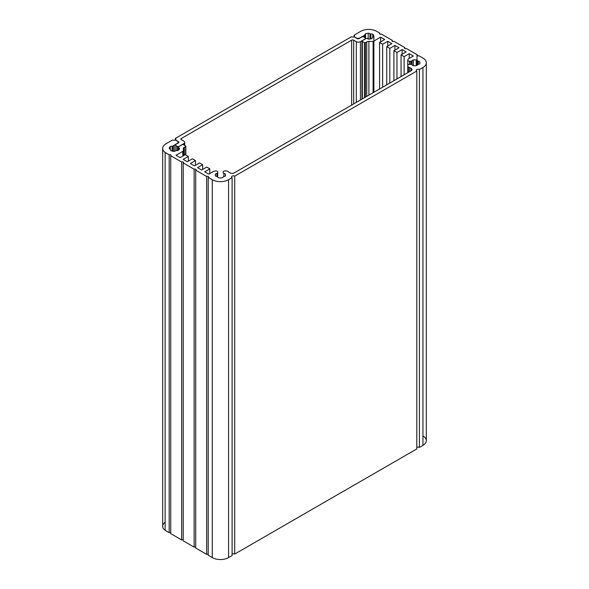 <?xml version="1.0" encoding="UTF-8"?>
<svg xmlns="http://www.w3.org/2000/svg" width="589" height="589" viewBox="0 0 589 589"><rect width="100%" height="100%" fill="white"/><g stroke="black" fill="none" stroke-linecap="round" stroke-linejoin="round"><path stroke-width="0.88" d="M181.25 138.533A1.443 0.832 0 0 0 180.83 139.122A1.443 0.832 0 0 0 181.25 139.711L181.25 138.533L181.25 139.711L183.893 141.235A2.893 1.671 180 0 1 184.74 142.42A2.893 1.671 180 0 1 183.893 143.598L183.893 144.923L183.893 143.598L179.189 146.315A1.443 0.832 180 0 1 177.142 146.315L177.142 150.622L177.142 146.315L175.831 145.557L175.831 150.688L175.831 145.557A1.443 0.832 180 0 1 175.404 144.968A1.443 0.832 180 0 1 175.831 144.379L178.489 142.84A1.443 0.832 0 0 0 178.916 142.251A1.443 0.832 0 0 0 178.489 141.662L178.489 142.84L178.489 141.662L175.389 139.873A1.833 1.06 0 0 0 175.927 139.122A1.833 1.06 0 0 0 175.389 138.371L175.389 139.873L175.389 138.371L351.361 36.776A1.833 1.06 0 0 0 353.96 36.776L357.059 38.565A1.443 0.832 0 0 0 359.106 38.565L361.764 37.026A1.443 0.832 180 0 1 363.811 37.026L365.128 37.784A1.443 0.832 180 0 1 365.548 38.373A1.443 0.832 180 0 1 365.128 38.97L360.416 41.686L360.416 100.042L360.416 41.686A2.893 1.671 180 0 1 356.33 41.686L356.33 102.405L356.33 41.686L353.68 40.155L353.68 103.929L353.68 40.155A1.443 0.832 0 0 0 351.64 40.155L351.64 105.107L351.64 40.155L181.25 138.533L351.64 40.155A1.443 0.832 180 0 1 353.68 40.155L356.33 41.686A2.893 1.671 0 0 0 360.416 41.686L365.128 38.97A1.443 0.832 0 0 0 365.128 37.784L363.811 37.026A1.443 0.832 0 0 0 361.764 37.026L359.106 38.565A1.443 0.832 180 0 1 357.059 38.565L353.96 36.776A1.833 1.06 180 0 1 351.361 36.776L175.389 138.371A1.833 1.06 180 0 1 175.389 139.873L178.489 141.662A1.443 0.832 180 0 1 178.489 142.84L175.831 144.379A1.443 0.832 0 0 0 175.831 145.557L177.142 146.315A1.443 0.832 0 0 0 179.189 146.315L183.893 143.598A2.893 1.671 0 0 0 183.893 141.235L181.25 139.711A1.443 0.832 180 0 1 181.25 138.533M422.946 435.963A11.537 6.663 180 0 1 422.946 445.38L419.412 447.419A1.833 1.06 0 0 0 416.813 447.419A1.833 1.06 180 0 1 419.412 447.419L419.412 69.524L419.412 447.419L422.946 445.38L422.946 67.485L419.412 69.524A1.833 1.06 0 0 0 417.41 69.296A1.833 1.06 0 0 0 416.276 70.275A1.833 1.06 0 0 0 416.813 71.026L234.709 176.163A1.833 1.06 0 0 0 232.707 175.927A1.833 1.06 0 0 0 231.573 176.906A1.833 1.06 0 0 0 232.11 177.657L228.576 179.697A11.537 6.663 180 0 1 212.268 179.697L208.212 177.355A1.097 0.633 0 0 0 208.535 176.906A1.097 0.633 0 0 0 207.851 176.325A1.097 0.633 0 0 0 206.658 176.464L195.71 170.14A1.097 0.633 0 0 0 196.034 169.691A1.097 0.633 0 0 0 195.357 169.109A1.097 0.633 0 0 0 194.156 169.249L183.231 162.939A1.097 0.633 0 0 0 183.554 162.49A1.097 0.633 0 0 0 182.877 161.901A1.097 0.633 0 0 0 181.677 162.041L170.736 155.724A1.097 0.633 0 0 0 171.053 155.275A1.097 0.633 0 0 0 170.376 154.686A1.097 0.633 0 0 0 169.183 154.826L165.126 152.485A11.412 6.589 180 0 1 162.674 148.406A11.412 6.589 180 0 1 166.164 143.664L172.665 139.946A1.833 1.06 0 0 0 175.264 139.946L177.208 141.065A2.893 1.671 180 0 1 178.055 142.251A2.893 1.671 180 0 1 177.208 143.429L174.27 145.13A9.181 5.301 0 0 0 173.107 145.947A0.92 0.53 180 0 1 172.143 146.175A1.833 1.06 0 0 0 170.309 146.558A5.146 2.967 0 0 0 169.234 148.089A1.833 1.06 0 0 0 169.227 148.2A1.833 1.06 0 0 0 170.096 149.098A0.92 0.53 180 0 1 170.53 149.547A0.92 0.53 180 0 1 170.515 149.665A1.833 1.06 0 0 0 170.471 149.893A1.833 1.06 0 0 0 171.171 150.725A5.146 2.967 0 0 0 173.829 151.344A1.833 1.06 0 0 0 175.581 150.843A0.92 0.53 180 0 1 176.553 150.607A1.833 1.06 0 0 0 178.393 150.224A5.146 2.967 0 0 0 179.468 148.693A1.833 1.06 0 0 0 179.476 148.583A1.833 1.06 0 0 0 178.6 147.684A0.92 0.53 180 0 1 178.165 147.228A0.92 0.53 180 0 1 178.187 147.117A1.833 1.06 0 0 0 178.224 146.992L182.354 144.607A0.736 0.427 180 0 1 183.525 144.71L185.601 145.91A0.736 0.427 180 0 1 185.601 146.514L184.32 147.257A3.674 2.12 0 0 0 183.267 148.494A16.102 9.299 180 0 1 183.444 149.871A16.102 9.299 180 0 1 183.341 150.924A2.893 1.671 180 0 1 182.789 151.366L176.059 155.253L180.153 157.616L185.263 154.664L188.333 156.431L183.216 159.383L187.309 161.747L192.426 158.794L195.489 160.569L190.38 163.521L194.466 165.884L199.583 162.932L202.653 164.699L197.536 167.651L201.629 170.015L206.739 167.062L209.809 168.837L204.7 171.789L208.786 174.145L213.336 171.524A2.893 1.671 180 0 1 214.676 171.082L215.449 170.972A1.833 1.06 180 0 1 217.709 172.003L217.687 177.002A1.833 1.06 0 0 0 218.99 177.841A5.146 2.967 0 0 0 221.854 177.841A1.833 1.06 0 0 0 223.15 177.002A0.92 0.53 180 0 1 223.908 176.567A1.833 1.06 0 0 0 225.359 175.816A5.146 2.967 0 0 0 225.565 174.992A5.146 2.967 0 0 0 225.359 174.16A1.833 1.06 0 0 0 223.908 173.416A0.92 0.53 180 0 1 223.15 172.982L223.135 172.003A1.833 1.06 180 0 1 224.976 170.943L226.345 170.943A1.833 1.06 180 0 1 227.729 171.311A9.696 5.603 180 0 1 228.679 172.054L230.137 172.894A2.893 1.671 0 0 0 234.231 172.894L411.159 70.746A2.893 1.671 0 0 0 412.005 69.561A2.893 1.671 0 0 0 411.159 68.383L411.159 70.746L411.159 68.383L409.701 67.544L409.701 71.586L409.701 67.544A9.696 5.603 180 0 1 408.413 66.991L408.413 72.329L408.413 66.991A1.833 1.06 180 0 1 407.779 66.196L407.779 65.401A1.833 1.06 180 0 1 409.62 64.341L411.306 64.348A0.92 0.53 180 0 1 412.057 64.783A1.833 1.06 0 0 0 413.353 65.629A5.146 2.967 0 0 0 416.217 65.629A1.833 1.06 0 0 0 417.52 64.783A0.92 0.53 180 0 1 418.271 64.348A1.833 1.06 0 0 0 419.729 63.597A5.146 2.967 0 0 0 419.928 62.773A5.146 2.967 0 0 0 419.729 61.948L419.729 63.597L419.729 61.948A1.833 1.06 0 0 0 418.271 61.197L418.271 64.348L418.271 61.197A0.92 0.53 180 0 1 417.52 60.763L417.52 64.783L417.52 60.763A1.833 1.06 0 0 0 416.217 59.923L416.217 65.629L416.217 59.923A5.146 2.967 0 0 0 413.353 59.923L413.353 65.629L413.353 59.923A1.833 1.06 0 0 0 412.057 60.763L412.057 64.783L412.057 60.763A0.92 0.53 180 0 1 411.306 61.197L411.306 64.348L411.306 61.197L410.084 61.204L410.084 64.341L410.084 61.204L409.62 61.204L409.62 64.341L409.62 61.204A1.833 1.06 180 0 1 407.779 60.144A1.833 1.06 180 0 1 407.831 59.901L408.022 59.46A2.893 1.671 180 0 1 408.781 58.679L413.331 56.058L409.237 53.695L409.237 58.421L409.237 53.695L404.128 56.647L404.128 74.803L404.128 56.647L401.057 54.873L401.057 76.577L401.057 54.873L406.174 51.92L402.081 49.564L402.081 54.284L402.081 49.564L396.964 52.517L396.964 78.941L396.964 52.517L393.901 50.742L393.901 80.708L393.901 50.742L399.011 47.79L394.924 45.427L394.924 50.153L394.924 45.427L389.808 48.379L389.808 83.071L389.808 48.379L386.737 46.612L386.737 84.845L386.737 46.612L391.854 43.66L387.761 41.296L387.761 46.016L387.761 41.296L382.651 44.249L382.651 87.201L382.651 44.249L379.581 42.474L379.581 88.976L379.581 42.474L384.691 39.522L380.604 37.159L380.604 41.885L380.604 37.159L373.875 41.046L373.875 92.274L373.875 41.046A2.893 1.671 180 0 1 373.102 41.37L373.102 92.716L373.102 41.37A16.102 9.299 180 0 1 368.891 41.326L368.891 95.146L368.891 41.326A3.674 2.12 0 0 0 366.748 41.929L366.748 96.382L366.748 41.929L365.46 42.673L365.46 97.126L365.46 42.673A0.736 0.427 180 0 1 364.422 42.673L364.422 97.73L364.422 42.673L362.345 41.473L362.345 98.93L362.345 41.473A0.736 0.427 180 0 1 362.161 40.796L366.299 38.41A1.833 1.06 0 0 0 366.513 38.388A0.92 0.53 180 0 1 367.492 38.631A1.833 1.06 0 0 0 369.237 39.132A5.146 2.967 0 0 0 371.895 38.506A1.833 1.06 0 0 0 372.594 37.674A1.833 1.06 0 0 0 372.55 37.446L372.55 37.902L372.55 37.446A0.92 0.53 180 0 1 372.535 37.335A0.92 0.53 180 0 1 372.97 36.886A1.833 1.06 0 0 0 373.838 35.981A1.833 1.06 0 0 0 373.831 35.87L373.831 35.87A5.146 2.967 0 0 0 372.763 34.339L372.763 36.982L372.763 34.339A1.833 1.06 0 0 0 370.923 33.956L370.923 38.859L370.923 33.956A0.92 0.53 180 0 1 369.944 33.72L369.944 39.058L369.944 33.72A1.833 1.06 0 0 0 368.191 33.22L368.191 39.014L368.191 33.22A5.146 2.967 0 0 0 365.541 33.838L365.541 38.27L365.541 33.838A1.833 1.06 0 0 0 364.834 34.67A1.833 1.06 0 0 0 364.878 34.898A0.92 0.53 180 0 1 364.9 35.016A0.92 0.53 180 0 1 364.488 35.458L364.488 37.416L364.488 35.458A9.181 5.301 0 0 0 363.06 36.128L363.06 36.798L363.06 36.128L360.122 37.829A2.893 1.671 180 0 1 356.028 37.829L354.085 36.702A1.833 1.06 0 0 0 354.622 35.951A1.833 1.06 0 0 0 354.085 35.2L354.085 36.702L354.085 35.2L360.527 31.445A11.412 6.589 180 0 1 375.804 30.849L379.861 33.19L379.861 34.088L379.861 33.19A1.097 0.633 0 0 0 379.537 33.639A1.097 0.633 0 0 0 380.214 34.221A1.097 0.633 0 0 0 381.414 34.088L392.355 40.405L392.355 41.304L392.355 40.405A1.097 0.633 0 0 0 392.031 40.855A1.097 0.633 0 0 0 392.716 41.436A1.097 0.633 0 0 0 393.908 41.304L404.842 47.613L404.842 48.512L404.842 47.613A1.097 0.633 0 0 0 404.518 48.062A1.097 0.633 0 0 0 405.195 48.644A1.097 0.633 0 0 0 406.395 48.512L417.336 54.829L417.336 55.727L417.336 54.829A1.097 0.633 0 0 0 417.012 55.278A1.097 0.633 0 0 0 417.689 55.859A1.097 0.633 0 0 0 418.889 55.727L422.946 58.068A11.537 6.663 180 0 1 426.326 62.773A11.537 6.663 180 0 1 422.946 67.485L422.946 445.38A11.537 6.663 0 0 0 426.326 440.675L426.326 62.773M364.9 35.016L364.9 37.659L364.878 35.126M416.813 71.026L416.813 448.921L416.813 71.026A1.833 1.06 180 0 1 416.813 69.524A1.833 1.06 180 0 1 419.412 69.524L422.946 67.485A11.537 6.663 0 0 0 422.946 58.068L418.889 55.727A1.097 0.633 180 0 1 417.336 55.727A1.097 0.633 180 0 1 417.336 54.829L406.395 48.512A1.097 0.633 180 0 1 404.842 48.512A1.097 0.633 180 0 1 404.842 47.613L393.908 41.304A1.097 0.633 180 0 1 392.355 41.304A1.097 0.633 180 0 1 392.355 40.405L381.414 34.088A1.097 0.633 180 0 1 379.861 34.088A1.097 0.633 180 0 1 379.861 33.19L375.804 30.849A11.412 6.589 0 0 0 360.527 31.445L354.085 35.2A1.833 1.06 180 0 1 354.085 36.702L356.028 37.829A2.893 1.671 0 0 0 360.122 37.829L363.06 36.128A9.181 5.301 180 0 1 364.488 35.458A0.92 0.53 0 0 0 364.878 34.898A1.833 1.06 180 0 1 365.541 33.838A5.146 2.967 180 0 1 368.191 33.22A1.833 1.06 180 0 1 369.944 33.72A0.92 0.53 0 0 0 370.923 33.956A1.833 1.06 180 0 1 372.763 34.339A5.146 2.967 180 0 1 373.831 35.87A1.833 1.06 180 0 1 372.97 36.886A0.92 0.53 0 0 0 372.55 37.446A1.833 1.06 180 0 1 371.895 38.506A5.146 2.967 180 0 1 369.237 39.132A1.833 1.06 180 0 1 367.492 38.631A0.92 0.53 0 0 0 366.513 38.388A1.833 1.06 180 0 1 366.299 38.41L362.161 40.796A0.736 0.427 0 0 0 362.345 41.473L364.422 42.673A0.736 0.427 0 0 0 365.46 42.673L366.748 41.929A3.674 2.12 180 0 1 368.891 41.326A16.102 9.299 0 0 0 373.102 41.37A2.893 1.671 0 0 0 373.875 41.046L380.604 37.159L384.691 39.522L379.581 42.474L382.651 44.249L387.761 41.296L391.854 43.66L386.737 46.612L389.808 48.379L394.924 45.427L399.011 47.79L393.901 50.742L396.964 52.517L402.081 49.564L406.174 51.92L401.057 54.873L404.128 56.647L409.237 53.695L413.331 56.058L408.781 58.679A2.893 1.671 0 0 0 408.022 59.46L407.831 59.901A1.833 1.06 0 0 0 409.62 61.204L411.306 61.197A0.92 0.53 0 0 0 412.057 60.763A1.833 1.06 180 0 1 413.353 59.923A5.146 2.967 180 0 1 416.217 59.923A1.833 1.06 180 0 1 417.52 60.763A0.92 0.53 0 0 0 418.271 61.197A1.833 1.06 180 0 1 419.729 61.948A5.146 2.967 180 0 1 419.729 63.597A1.833 1.06 180 0 1 418.271 64.348A0.92 0.53 0 0 0 417.52 64.783A1.833 1.06 180 0 1 416.217 65.629A5.146 2.967 180 0 1 413.353 65.629A1.833 1.06 180 0 1 412.057 64.783A0.92 0.53 0 0 0 411.306 64.348L409.62 64.341A1.833 1.06 0 0 0 407.779 65.401L407.779 66.196A1.833 1.06 0 0 0 408.413 66.991A9.696 5.603 0 0 0 409.701 67.544L411.159 68.383A2.893 1.671 180 0 1 411.159 70.746L234.231 172.894A2.893 1.671 180 0 1 230.137 172.894L228.679 172.054A9.696 5.603 0 0 0 227.729 171.311A1.833 1.06 0 0 0 226.345 170.943L224.976 170.943A1.833 1.06 0 0 0 223.135 172.003L223.15 172.982A0.92 0.53 0 0 0 223.908 173.416L223.908 176.567L223.908 173.416A1.833 1.06 180 0 1 225.359 174.16L225.359 175.816L225.359 174.16A5.146 2.967 180 0 1 225.359 175.816A1.833 1.06 180 0 1 223.908 176.567A0.92 0.53 0 0 0 223.15 177.002A1.833 1.06 180 0 1 221.854 177.841A5.146 2.967 180 0 1 218.99 177.841A1.833 1.06 180 0 1 217.687 177.002L217.687 172.982A0.92 0.53 180 0 1 216.936 173.416L216.936 176.567L216.936 173.416A1.833 1.06 0 0 0 215.486 174.16L215.486 175.816L215.486 174.16A5.146 2.967 0 0 0 215.279 174.992A5.146 2.967 0 0 0 215.486 175.816A1.833 1.06 0 0 0 216.936 176.567A0.92 0.53 180 0 1 217.687 177.002A0.92 0.53 0 0 0 216.936 176.567A1.833 1.06 180 0 1 215.486 175.816A5.146 2.967 180 0 1 215.486 174.16A1.833 1.06 180 0 1 216.936 173.416A0.92 0.53 0 0 0 217.687 172.982L217.709 172.003A1.833 1.06 0 0 0 215.449 170.972L214.676 171.082A2.893 1.671 0 0 0 213.336 171.524L208.786 174.145L204.7 171.789L209.809 168.837L209.809 173.556L209.809 168.837L206.739 167.062L201.629 170.015L197.536 167.651L202.653 164.699L202.653 169.426L202.653 164.699L199.583 162.932L194.466 165.884L190.38 163.521L195.489 160.569L195.489 165.288L195.489 160.569L192.426 158.794L187.309 161.747L183.216 159.383L188.333 156.431L188.333 161.158L188.333 156.431L185.263 154.664L180.153 157.616L176.059 155.253L182.789 151.366L182.789 156.092L182.789 151.366A2.893 1.671 0 0 0 183.341 150.924L183.341 155.768L183.341 150.924A16.102 9.299 0 0 0 183.267 148.494A3.674 2.12 180 0 1 184.32 147.257L184.32 155.209L184.32 147.257L185.601 146.514L185.601 154.863L185.601 146.514A0.736 0.427 0 0 0 185.601 145.91L183.525 144.71A0.736 0.427 0 0 0 182.354 144.607L178.224 146.992A1.833 1.06 180 0 1 178.187 147.117A0.92 0.53 0 0 0 178.6 147.684L178.6 150.062L178.6 147.684A1.833 1.06 180 0 1 179.468 148.693A5.146 2.967 180 0 1 178.393 150.224A1.833 1.06 180 0 1 176.553 150.607A0.92 0.53 0 0 0 175.581 150.843A1.833 1.06 180 0 1 173.829 151.344A5.146 2.967 180 0 1 171.171 150.725A1.833 1.06 180 0 1 170.515 149.665L170.515 150.121L170.515 149.665A0.92 0.53 0 0 0 170.096 149.098A1.833 1.06 180 0 1 169.234 148.089L169.234 148.089A5.146 2.967 180 0 1 170.309 146.558L170.309 149.201L170.309 146.558A1.833 1.06 180 0 1 172.143 146.175L172.143 151.071L172.143 146.175A0.92 0.53 0 0 0 173.107 145.947L173.107 151.27L173.107 145.947A9.181 5.301 180 0 1 174.27 145.13L174.27 151.336L174.27 145.13L177.208 143.429A2.893 1.671 0 0 0 177.208 141.065L175.264 139.946A1.833 1.06 180 0 1 172.665 139.946L166.164 143.664A11.412 6.589 0 0 0 165.126 152.485L165.126 530.38L169.183 532.721A1.097 0.633 180 0 1 170.736 532.721A1.097 0.633 0 0 0 169.183 532.721L169.183 154.826L169.183 532.721L165.126 530.38L165.126 152.485L169.183 154.826A1.097 0.633 180 0 1 170.736 154.826A1.097 0.633 180 0 1 170.736 155.724L170.736 533.619L181.677 539.936A1.097 0.633 180 0 1 183.231 539.936A1.097 0.633 0 0 0 181.677 539.936L181.677 162.041L181.677 539.936L170.736 533.619L170.736 155.724L181.677 162.041A1.097 0.633 180 0 1 183.231 162.041A1.097 0.633 180 0 1 183.231 162.939L183.231 540.835L194.156 547.144A1.097 0.633 180 0 1 195.71 547.144A1.097 0.633 0 0 0 194.156 547.144L194.156 169.249L194.156 547.144L183.231 540.835L183.231 162.939L194.156 169.249A1.097 0.633 180 0 1 195.71 169.249A1.097 0.633 180 0 1 195.71 170.14L195.71 548.042L206.658 554.359A1.097 0.633 180 0 1 208.212 554.359A1.097 0.633 0 0 0 206.658 554.359L206.658 176.464L206.658 554.359L195.71 548.042L195.71 170.14L206.658 176.464A1.097 0.633 180 0 1 208.212 176.464A1.097 0.633 180 0 1 208.212 177.355L208.212 555.258L212.268 557.599A11.537 6.663 0 0 0 228.576 557.599L232.11 555.56L232.11 177.657L232.11 555.56L228.576 557.599L228.576 179.697L228.576 557.599A11.537 6.663 180 0 1 212.268 557.599L212.268 179.697L212.268 557.599L208.212 555.258L208.212 177.355L212.268 179.697A11.537 6.663 0 0 0 228.576 179.697L232.11 177.657A1.833 1.06 180 0 1 232.11 176.163A1.833 1.06 180 0 1 234.709 176.163L234.709 554.058L416.813 448.921L234.709 554.058L234.709 176.163L416.813 71.026M232.11 554.058A1.833 1.06 180 0 1 234.709 554.058A1.833 1.06 0 0 0 232.11 554.058M162.674 148.406L162.674 526.308A11.412 6.589 0 0 0 165.126 530.38A11.412 6.589 180 0 1 165.126 522.229M178.187 147.346L178.187 150.357M184.74 142.42L184.74 145.417M365.548 38.373L365.548 38.845M407.779 60.144L407.779 72.697M361.948 41.097L361.948 99.158M373.838 35.981L373.838 92.289M417.012 55.278L417.012 65.357M178.055 142.251L178.055 143.09M185.822 146.212L185.822 154.981M183.444 149.871L183.444 155.71"/></g></svg>
